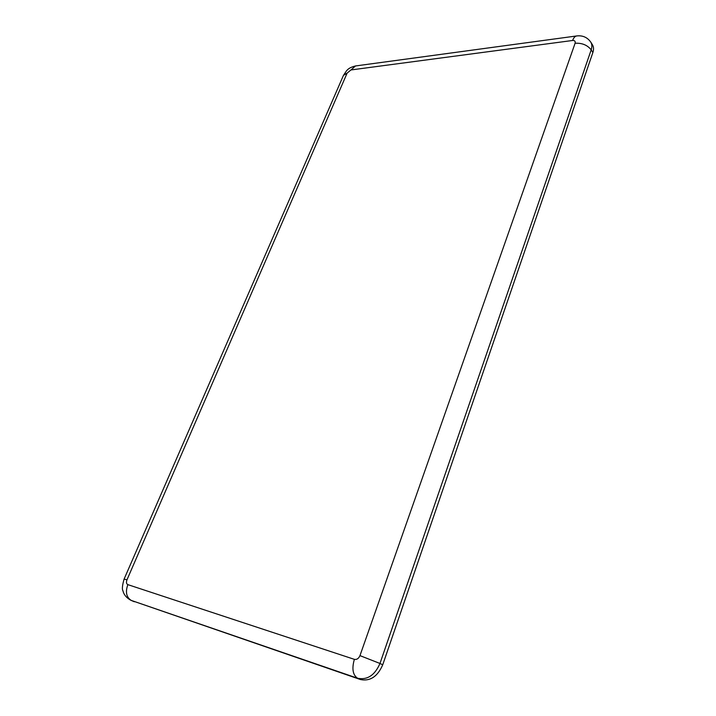 <?xml version="1.0" encoding="UTF-8"?>
<svg xmlns="http://www.w3.org/2000/svg" width="716" height="716" viewBox="0 0 716 716"><rect width="100%" height="100%" fill="white"/><g stroke="black" fill="none" stroke-linecap="round" stroke-linejoin="round"><path stroke-width="1.07" d="M572.612 40.481C573.641 37.688 575.046 36.176 576.81 35.934C582.726 35.29 587.389 37.357 590.781 42.137L592.454 44.795C593.734 46.898 593.877 49.467 592.875 52.501L382.729 664.797C377.583 676.602 370.145 681.516 360.408 679.529L130.903 600.294L357.597 678.249C352.773 674.991 351.699 668.681 354.366 659.347C356.801 659.812 358.662 658.568 359.96 655.623L575.1 43.246C575.566 41.304 574.742 40.382 572.612 40.481L350.965 69.953L347.135 73.095L126.983 579.799C126.088 582.26 126.374 583.871 127.833 584.632L354.366 659.347M382.729 664.797L379.972 663.463C374.808 675.304 367.353 680.227 357.597 678.249L360.408 679.529M134.295 601.744L131.395 600.491C126.401 597.457 125.211 592.168 127.833 584.632M590.781 42.137C592.06 44.24 592.195 46.817 591.192 49.852L379.972 663.463L359.96 655.623M592.875 52.501L591.192 49.852C587.424 45.081 582.054 42.879 575.1 43.246M350.965 69.953L355.53 65.953L576.604 35.961M347.135 73.095L343.465 75.368L346.616 70.642C347.707 69.747 348.719 67.635 355.53 65.953M126.983 579.799L124.083 579.119L343.465 75.368M124.083 579.119C122.302 585.455 121.926 589.322 122.937 590.718C123.206 591.819 124.074 596.535 130.903 600.294"/></g></svg>
